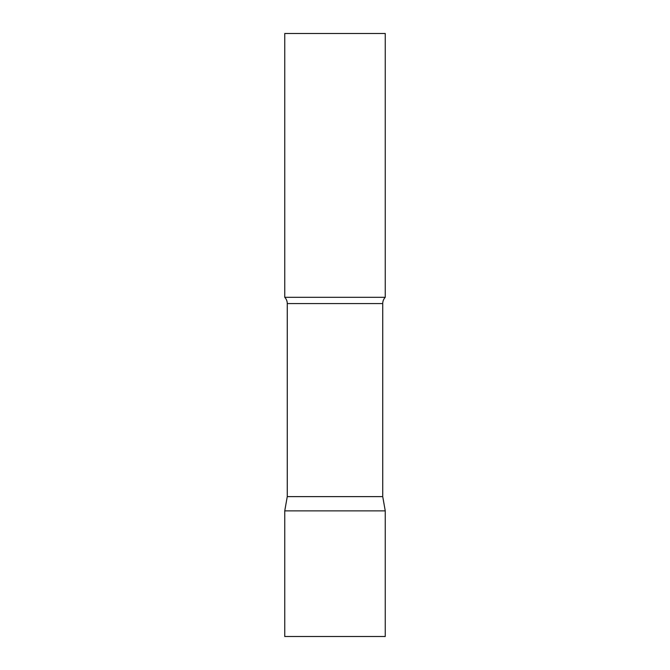 <?xml version="1.0" encoding="UTF-8"?>
<svg xmlns="http://www.w3.org/2000/svg" width="670" height="670" viewBox="0 0 670 670"><rect width="100%" height="100%" fill="white"/><g stroke="black" fill="none" stroke-linecap="round" stroke-linejoin="round"><path stroke-width="0.5" stroke-dasharray="3.35 2.51" d="M335 510.875L385.25 510.875L335 510.875M284.75 636.5L385.25 636.5M385.25 297.312L284.75 297.312M385.25 33.5L284.75 33.5M382.738 496.629L287.262 496.629M382.738 303.569L287.262 303.569"/><path stroke-width="1" d="M385.25 510.875L284.75 510.875L385.25 510.875L385.25 636.5L284.75 636.5L284.75 510.875L287.262 496.629L382.738 496.629L385.25 510.875M382.738 496.629L382.738 303.569A9.045 9.045 0 0 1 385.25 297.312L385.25 33.5L284.75 33.5L284.75 297.312A9.045 9.045 0 0 1 287.262 303.569L382.738 303.569M287.262 496.629L287.262 303.569M284.75 297.312L385.25 297.312"/></g></svg>
